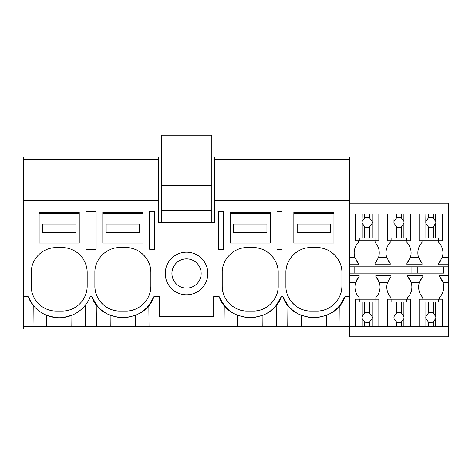 <?xml version="1.0" encoding="UTF-8"?>
<svg xmlns="http://www.w3.org/2000/svg" width="472" height="472" viewBox="0 0 472 472"><rect width="100%" height="100%" fill="white"/><g stroke="black" fill="none" stroke-linecap="round" stroke-linejoin="round"><path stroke-width="0.71" d="M96.129 211.645L85.939 211.645L85.939 249.245L96.129 249.245L96.129 211.645M23.6 159.418L158.468 159.418L158.468 156.91L23.6 156.91L23.6 200.659L158.468 200.659L158.468 159.418M349.486 329.043L23.6 329.043L23.6 326.541L369.641 326.541L369.641 321.874L372.054 318.506A5.015 5.015 0 0 0 372.054 316.564L369.641 313.19A5.015 5.015 0 0 0 364.626 313.19L362.213 316.564A5.015 5.015 0 0 0 362.213 318.506L364.626 321.874A5.015 5.015 0 0 0 369.641 321.874M89.845 297.685L90.3 296.575L91.769 296.575L96.902 305.384A33.423 33.423 0 0 0 101.008 309.62M85.349 326.541L85.166 305.384M96.719 326.541L96.902 305.384M46.581 326.541L46.48 315.249L55.206 317.526M87.19 272.639A25.069 25.069 0 0 0 62.121 247.576L56.274 247.576A25.069 25.069 0 0 0 31.205 272.639L31.205 286.014A25.069 25.069 0 0 0 56.274 311.077L62.121 311.077A25.069 25.069 0 0 0 87.19 286.014L87.19 272.639M23.6 326.541L23.6 296.575L28.09 296.575L33.229 305.384L33.04 326.541M63.242 317.52L71.915 315.249M28.09 296.575A33.423 33.423 0 0 0 90.3 296.575M71.815 326.541L71.915 315.255M23.6 296.575L23.6 200.659M158.468 200.659L158.468 222.737L214.618 222.737L214.618 200.659L349.486 200.659L349.486 156.91L214.618 156.91L214.618 159.418L349.486 159.418L214.618 159.418L214.618 200.659M91.769 296.575C100.961 324.317 144.78 324.317 153.978 296.575L159.388 296.575L159.388 316.511L213.704 316.511L213.704 296.575L219.114 296.575C228.306 324.317 272.126 324.317 281.324 296.575L282.787 296.575C291.985 324.317 335.798 324.317 344.997 296.575L349.486 296.575L349.486 200.659M310.965 247.576C297.572 247.228 285.554 259.246 285.896 272.639L285.896 286.014C285.554 299.407 297.572 311.426 310.965 311.077L316.818 311.077C330.211 311.426 342.229 299.407 341.887 286.014L341.887 272.639C342.229 259.246 330.211 247.228 316.818 247.576L310.965 247.576M223.48 211.645L218.383 211.645L218.383 249.245L223.48 249.245L223.48 211.645M154.71 211.645L154.71 249.245L149.612 249.245L149.612 211.645L154.71 211.645M253.145 311.077C266.538 311.426 278.557 299.407 278.209 286.014L278.209 272.639C278.557 259.246 266.538 247.228 253.145 247.576L247.293 247.576C233.9 247.228 221.881 259.246 222.223 272.639L222.223 286.014C221.881 299.407 233.9 311.426 247.293 311.077L253.145 311.077A25.069 25.069 0 0 0 278.209 286.014M276.958 211.645L282.055 211.645L282.055 249.245L276.958 249.245L276.958 211.645M150.863 272.639C151.211 259.246 139.187 247.228 125.794 247.576L119.947 247.576C106.548 247.228 94.53 259.246 94.878 272.639L94.878 286.014C94.53 299.407 106.554 311.426 119.947 311.077L125.794 311.077C139.193 311.426 151.211 299.407 150.863 286.014L150.863 272.639A25.069 25.069 0 0 0 125.794 247.576M165.235 273.477A21.311 21.311 0 0 1 186.546 252.172A21.311 21.311 0 0 1 207.851 273.477A21.311 21.311 0 0 1 186.546 294.788A21.311 21.311 0 0 1 165.235 273.477M224.064 326.541L224.247 305.384A33.423 33.423 0 0 0 228.354 309.62M219.114 296.575L224.247 305.384M149.028 326.541L148.839 305.384L153.978 296.575M110.253 326.541L110.153 315.249L118.903 317.526M106.666 251.381A25.069 25.069 0 0 0 106.353 251.576M97.344 261.801A25.069 25.069 0 0 0 97.155 262.202M94.878 286.014A25.069 25.069 0 0 0 119.947 311.077M125.794 311.077A25.069 25.069 0 0 0 150.863 286.014M101.356 309.921A33.423 33.423 0 0 0 110.153 315.249M126.868 317.526L135.588 315.249A33.423 33.423 0 0 0 145.86 308.599M146.119 308.358A33.423 33.423 0 0 0 148.839 305.384M135.488 326.541L135.588 315.249M287.737 326.541L287.92 305.384L282.787 296.575M287.92 305.384A33.423 33.423 0 0 0 301.177 315.249L309.868 317.52M326.512 326.541L326.606 315.249L317.827 317.532M326.606 315.249A33.423 33.423 0 0 0 339.864 305.384L344.997 296.575M297.602 251.434A25.069 25.069 0 0 0 285.896 272.639M289.719 299.319A25.069 25.069 0 0 0 310.965 311.077M316.818 311.077A25.069 25.069 0 0 0 341.887 286.014M338.07 259.346A25.069 25.069 0 0 0 316.818 247.576M340.046 326.541L339.864 305.384M301.272 326.541L301.177 315.249M349.486 275.819L359.139 275.819L359.139 274.981L375.854 274.981L375.854 275.819L390.975 275.819L390.975 274.981L407.69 274.981L407.69 275.819L422.812 275.819L422.812 274.981L439.526 274.981L439.526 275.819L448.4 275.819L448.4 336.819L349.486 336.819L349.486 296.575M276.374 326.541L276.191 305.384L281.324 296.575M237.599 326.541L237.505 315.249L246.248 317.526M234.012 251.381A25.069 25.069 0 0 0 233.699 251.576M224.69 261.801A25.069 25.069 0 0 0 224.501 262.202M222.223 286.014A25.069 25.069 0 0 0 247.293 311.077M278.209 272.639A25.069 25.069 0 0 0 253.145 247.576M228.708 309.921A33.423 33.423 0 0 0 237.505 315.249M254.213 317.526L262.933 315.249A33.423 33.423 0 0 0 273.211 308.599M273.465 308.358A33.423 33.423 0 0 0 276.191 305.384M262.833 326.541L262.933 315.249M186.546 258.857A14.626 14.626 0 0 0 171.92 273.477A14.626 14.626 0 0 0 186.546 288.103A14.626 14.626 0 0 0 201.166 273.477A14.626 14.626 0 0 0 186.546 258.857M349.486 213.981L448.4 213.981L448.4 275.819M448.4 213.981L448.4 203.119L349.486 203.119M438.748 240.72L438.748 242.39A15.145 15.145 0 0 1 442.146 257.647L438.748 263.282A15.145 15.145 0 0 0 440.724 260.703M411.908 266.816L411.908 273.123L443.745 273.123L443.745 266.816M443.745 273.123L349.486 273.123M448.4 326.541L442.506 326.541L442.506 299.213L439.526 299.213L439.526 297.543A15.145 15.145 0 0 0 439.526 276.651L439.526 275.819M419.112 213.981L419.112 240.72L422.039 240.72L422.039 242.39A15.145 15.145 0 0 0 418.64 257.647L422.039 263.282L422.039 264.119L406.911 264.119L406.911 264.951L390.202 264.951L390.202 264.119L375.075 264.119L375.075 264.951L375.075 263.282A15.145 15.145 0 0 0 376.927 260.898M406.911 240.72L406.911 242.39A15.145 15.145 0 0 1 410.304 257.647L406.911 263.282L406.911 264.119M420.18 260.898A15.145 15.145 0 0 0 422.039 263.282M422.039 264.119L422.039 264.951L438.748 264.951L438.748 263.282M417.814 273.123L417.814 266.816M442.506 299.213L438.659 299.213L438.659 302.074L425.886 302.074L425.886 316.564A5.015 5.015 0 0 0 425.886 318.506L425.886 326.541L410.669 326.541L410.669 299.213L407.69 299.213L407.69 297.543A15.145 15.145 0 0 0 411.082 282.291L419.419 282.291L422.812 276.651A15.145 15.145 0 0 0 422.812 297.543L422.812 299.213M422.812 275.819L422.812 276.651M448.4 282.291L442.919 282.291L439.526 276.651M438.748 264.119L448.4 264.119M349.486 266.816L448.4 266.816M349.486 264.119L358.36 264.119L358.36 264.951L375.075 264.951M407.69 275.819L407.69 276.651L411.082 282.291A15.145 15.145 0 0 0 407.69 276.651M406.911 263.282A15.145 15.145 0 0 0 408.77 260.898M390.975 275.819L390.975 276.651A15.145 15.145 0 0 0 389.005 279.229M410.669 299.213L406.823 299.213L406.823 302.074L394.049 302.074L394.049 316.564A5.015 5.015 0 0 0 394.049 318.506L394.049 326.541L378.833 326.541L378.833 299.213L375.854 299.213L375.854 297.543A15.145 15.145 0 0 0 379.246 282.291L387.583 282.291A15.145 15.145 0 0 0 387.583 282.291A15.145 15.145 0 0 0 390.975 297.543L390.975 299.213M387.583 282.291L390.975 276.651M375.075 242.39L375.075 240.72L375.075 242.39A15.145 15.145 0 0 1 378.467 257.647L386.804 257.647A15.145 15.145 0 0 1 390.202 242.39L390.202 240.72M388.226 260.703A15.145 15.145 0 0 0 390.202 263.282L390.202 264.119M386.804 257.647L390.202 263.282M385.978 273.123L385.978 266.816M380.072 273.123L380.072 266.816M378.467 257.647L375.075 263.282M375.854 275.819L375.854 276.651L379.246 282.291A15.145 15.145 0 0 0 375.854 276.651M359.139 275.819L359.139 276.651A15.145 15.145 0 0 0 359.139 297.543L359.139 299.213M349.486 282.291L355.746 282.291L359.139 276.651M356.389 260.703A15.145 15.145 0 0 0 358.36 263.282L358.36 264.119M349.486 257.647L354.968 257.647A15.145 15.145 0 0 1 358.36 242.39L358.36 240.72M354.968 257.647L358.36 263.282M354.142 273.123L354.142 266.816M211.822 222.737L211.822 135.181L161.265 135.181L161.265 185.319L211.822 185.319M161.265 222.737L161.265 210.388L211.822 210.388M161.265 210.388L161.265 185.319M39.141 212.483L79.249 212.483L79.249 243.021L39.141 243.021L39.141 212.483M39.141 213.315L79.249 213.315M75.909 232.519L75.909 224.165L42.486 224.165L42.486 232.519L75.909 232.519M102.813 212.483L142.927 212.483L142.927 243.021L102.813 243.021L102.813 212.483M102.813 213.315L142.927 213.315M139.582 232.519L139.582 224.165L106.159 224.165L106.159 232.519L139.582 232.519M230.165 212.483L270.273 212.483L270.273 243.021L230.165 243.021L230.165 212.483M230.165 213.315L270.273 213.315M266.928 232.519L266.928 224.165L233.504 224.165L233.504 232.519L266.928 232.519M293.838 212.483L333.946 212.483L333.946 243.021L293.838 243.021L293.838 212.483M293.838 213.315L333.946 213.315M330.606 232.519L330.606 224.165L297.177 224.165L297.177 232.519L330.606 232.519M364.626 213.981L364.626 218.058A5.015 5.015 0 0 1 369.641 218.058L369.641 213.981M362.213 213.981L362.118 222.4A5.015 5.015 0 0 0 362.213 223.368L364.626 226.743A5.015 5.015 0 0 0 369.641 226.743L369.641 237.858L362.213 237.858L362.213 223.368M362.213 221.433L364.626 218.058M369.641 226.743L372.054 223.368A5.015 5.015 0 0 0 372.054 221.433L369.641 218.058M372.054 213.981L372.054 221.433M372.054 223.368L372.054 237.858L374.986 237.858L374.986 240.72L378.833 240.72L378.833 213.981M355.44 213.981L355.44 240.72L359.281 240.72L359.281 237.858L362.213 237.858M364.626 226.743L364.626 237.858M372.054 237.858L369.641 237.858M374.986 240.72L359.281 240.72M378.833 299.213L374.986 299.213L374.986 302.074L372.054 302.074L372.054 316.564M372.054 318.506L372.054 326.541L369.641 326.541M378.833 326.541L372.054 326.541M372.054 302.074L369.641 302.074L369.641 313.19M355.44 326.541L355.44 299.213L374.986 299.213M359.281 299.213L359.281 302.074L369.641 302.074M364.626 302.074L364.626 313.19M362.213 302.074L362.213 316.564M362.213 318.506L362.213 326.541M364.626 321.874L364.626 326.541M396.462 213.981L396.462 218.058A5.015 5.015 0 0 1 401.477 218.058L401.477 213.981M394.049 213.981L393.955 222.4A5.015 5.015 0 0 0 394.049 223.368L396.462 226.743A5.015 5.015 0 0 0 401.477 226.743L401.477 237.858L394.049 237.858L394.049 223.368M394.049 221.433L396.462 218.058M401.477 226.743L403.89 223.368A5.015 5.015 0 0 0 403.89 221.433L401.477 218.058M403.89 213.981L403.89 221.433M403.89 223.368L403.89 237.858L406.823 237.858L406.823 240.72L410.669 240.72L410.669 213.981M387.276 213.981L387.276 240.72L391.117 240.72L391.117 237.858L394.049 237.858M396.462 226.743L396.462 237.858M403.89 237.858L401.477 237.858M406.823 240.72L391.117 240.72M403.89 302.074L403.89 316.564L401.477 313.19A5.015 5.015 0 0 0 396.462 313.19L394.049 316.564M410.669 326.541L403.89 326.541L403.89 318.506A5.015 5.015 0 0 0 403.89 316.564M401.477 302.074L401.477 313.19M403.89 318.506L401.477 321.874L401.477 326.541L403.89 326.541M394.049 318.506L396.462 321.874A5.015 5.015 0 0 0 401.477 321.874M394.049 326.541L401.477 326.541M387.276 326.541L387.276 299.213L406.823 299.213M394.049 302.074L391.117 302.074L391.117 299.213M396.462 302.074L396.462 313.19M396.462 321.874L396.462 326.541M428.299 213.981L428.299 218.058A5.015 5.015 0 0 1 433.314 218.058L433.314 213.981M425.886 213.981L425.791 222.4A5.015 5.015 0 0 0 425.886 223.368L428.299 226.743A5.015 5.015 0 0 0 433.314 226.743L433.314 237.858L425.886 237.858L425.886 223.368M425.886 221.433L428.299 218.058M433.314 226.743L435.727 223.368A5.015 5.015 0 0 0 435.727 221.433L433.314 218.058M435.727 213.981L435.727 221.433M435.727 223.368L435.727 237.858L438.659 237.858L438.659 240.72L442.506 240.72L442.506 213.981M419.112 240.72L422.953 240.72L422.953 237.858L425.886 237.858M428.299 226.743L428.299 237.858M435.727 237.858L433.314 237.858M438.659 240.72L422.953 240.72M435.727 302.074L435.727 316.564L433.314 313.19A5.015 5.015 0 0 0 428.299 313.19L425.886 316.564M442.506 326.541L435.727 326.541L435.727 318.506A5.015 5.015 0 0 0 435.727 316.564M433.314 302.074L433.314 313.19M435.727 318.506L433.314 321.874L433.314 326.541L435.727 326.541M425.886 318.506L428.299 321.874A5.015 5.015 0 0 0 433.314 321.874M425.886 326.541L433.314 326.541M419.112 326.541L419.112 299.213L438.659 299.213M425.886 302.074L422.953 302.074L422.953 299.213M428.299 302.074L428.299 313.19M428.299 321.874L428.299 326.541M442.146 257.647L448.4 257.647M410.304 257.647L418.64 257.647"/></g></svg>
